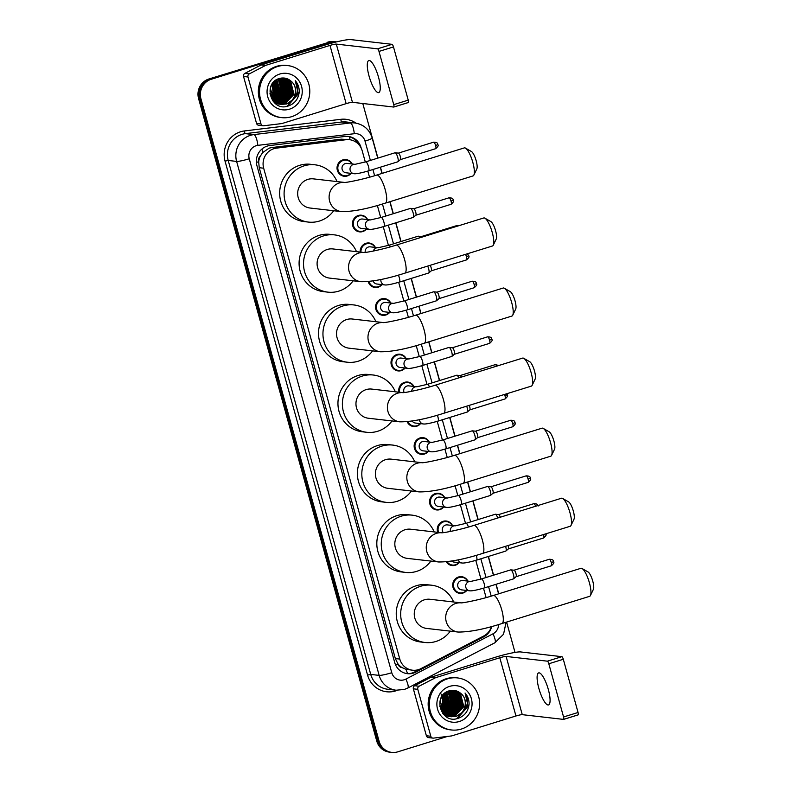 <?xml version="1.0" encoding="UTF-8"?>
<svg xmlns="http://www.w3.org/2000/svg" width="792" height="792" viewBox="0 0 792 792"><rect width="100%" height="100%" fill="white"/><g stroke="black" fill="none" stroke-linecap="round" stroke-linejoin="round"><path stroke-width="1.19" d="M366.557 228.987A8.385 8.039 -83.5 0 1 352.48 224.294A8.385 8.039 -83.5 0 1 367.637 219.612M360.182 252.074A8.385 8.039 -83.5 0 1 375.349 247.421M381.982 284.595A8.385 8.039 -83.5 0 1 368.201 281.606M389.694 312.404A8.385 8.039 -83.5 0 1 375.606 307.722A8.385 8.039 -83.5 0 1 390.773 303.039M405.118 368.023A8.385 8.039 -83.5 0 1 391.03 363.33A8.385 8.039 -83.5 0 1 406.197 358.647M398.891 392.198A8.385 8.039 -83.5 0 1 413.899 386.456M420.542 423.631A8.385 8.039 -83.5 0 1 407.157 421.73M428.254 451.44A8.385 8.039 -83.5 0 1 414.167 446.747A8.385 8.039 -83.5 0 1 429.323 442.065M443.678 507.048A8.385 8.039 -83.5 0 1 429.591 502.366A8.385 8.039 -83.5 0 1 444.748 497.683M437.748 532.333A8.385 8.039 -83.5 0 1 452.46 525.482M459.093 562.667A8.385 8.039 -83.5 0 1 446.282 561.845M466.805 590.466A8.385 8.039 -83.5 0 1 452.727 585.783A8.385 8.039 -83.5 0 1 467.884 581.1M351.133 173.369A8.385 8.039 -83.5 0 1 337.055 168.686A8.385 8.039 -83.5 0 1 352.212 164.003M365.3 161.994L362.211 150.826A15.721 15.078 96.5 0 0 349.51 139.699L341.312 139.164L271.765 147.56L269.211 148.114L262.627 152.618L260.291 156.202A5.237 5.029 96.5 0 0 258.628 161.736A15.721 1.742 164.5 0 1 256.37 162.41M349.51 139.699A15.721 15.078 96.5 0 0 346.114 139.709L276.566 148.114A15.721 15.078 96.5 0 0 273.983 148.658A15.721 15.078 96.5 0 0 263.667 168.211L399.792 659.073A15.721 15.078 96.5 0 0 412.493 670.2A15.721 15.078 96.5 0 0 420.918 668.636L483.744 635.986A15.721 15.078 96.5 0 0 491.495 626.551M402.128 667.646A15.721 15.078 -83.5 0 1 397.822 663.676L397.901 663.943A5.237 5.029 96.5 0 0 402.128 667.646L405.91 669.289L412.493 670.2M258.628 161.736L258.697 162.004A15.721 15.078 -83.5 0 1 260.291 156.202M258.697 162.004L259.222 167.706L395.347 658.568L397.822 663.676M486.11 597.594L483.496 588.179M480.972 579.091L475.784 560.38M465.548 523.482L460.36 504.761M457.845 495.673L455.083 485.734M447.242 457.459L444.936 449.153M442.421 440.055L437.224 421.344M426.997 384.447L421.809 365.736M419.285 356.638L416.226 345.599M408.375 317.325L406.385 310.118M403.861 301.029L398.673 282.308M388.436 245.411L383.249 226.7M380.724 217.602L377.358 205.465M369.517 177.18L367.825 171.082M361.202 148.154L361.043 147.589A15.721 15.078 96.5 0 0 348.341 136.462A15.721 15.078 96.5 0 0 344.956 136.471L269.815 145.54A15.721 15.078 96.5 0 0 267.241 146.094A15.721 15.078 96.5 0 0 256.925 165.647L394.723 662.548A15.721 15.078 96.5 0 0 407.425 673.675A15.721 15.078 96.5 0 0 415.85 672.101L483.714 636.827A15.721 15.078 96.5 0 0 491.713 626.492M447.5 736.421L397.782 751.836A15.721 15.078 -83.5 0 1 391.812 752.4A15.721 15.078 -83.5 0 1 379.111 741.272L200.94 98.812A15.721 15.078 -83.5 0 1 211.256 79.259L330.106 42.412A15.721 15.078 -83.5 0 1 336.075 41.847A15.721 15.078 -83.5 0 1 336.452 41.897M362.786 103.504L377.923 158.083M380.447 167.181L382.17 173.379M390.01 201.673L393.347 213.691M395.871 222.79L401.059 241.501M411.296 278.398L416.483 297.119M419.008 306.207L421.027 313.513M428.878 341.807L431.907 352.727M434.422 361.825L439.619 380.536M449.846 417.433L455.034 436.144M457.558 445.243L459.895 453.648M467.735 481.942L470.458 491.763M472.982 500.851L478.17 519.562M488.407 556.469L493.594 575.18M496.119 584.268L498.752 593.782M506.603 622.076L515.018 652.42M391.812 752.4L389.446 752.133A15.721 15.078 -83.5 0 1 376.745 741.005L198.574 98.545A15.721 15.078 -83.5 0 1 208.89 78.992L328.928 42.273A15.721 15.078 -83.5 0 1 334.887 41.709A15.721 15.078 -83.5 0 0 328.928 42.273L210.078 79.131L330.106 42.412M198.574 98.545L199.752 98.683A15.721 15.078 -83.5 0 1 210.078 79.131A15.721 15.078 -83.5 0 0 199.752 98.683L377.923 741.134L199.752 98.683L200.94 98.812M390.624 752.261A15.721 15.078 -83.5 0 1 377.923 741.134A15.721 15.078 -83.5 0 0 390.624 752.261M483.803 635.956A15.721 15.078 -83.5 0 1 482.536 636.699L414.662 671.962A15.721 15.078 -83.5 0 1 406.831 673.586M347.747 136.402A15.721 15.078 -83.5 0 1 358.677 144.421M327.74 42.144A15.721 15.078 -83.5 0 1 333.709 41.58L336.075 41.847M378.497 77.121A16.771 4.386 -107.2 0 0 368.805 60.558A16.771 4.386 -107.2 0 0 369.042 76.042A16.771 4.386 -107.2 0 0 378.734 92.595A16.771 4.386 -107.2 0 0 378.497 77.121M260.984 123.918A2.623 2.515 96.5 0 0 263.102 125.77L258.667 125.265A2.623 2.515 -83.5 0 1 256.549 123.404L260.984 123.918L247.975 76.982L243.54 76.478A2.623 2.515 -83.5 0 1 244.847 73.389L261.103 64.944A2.623 2.515 -83.5 0 1 261.508 64.776L325.552 44.916A20.958 2.317 164.5 0 1 350.797 39.6L392.05 44.332A2.623 0.683 72.8 0 1 393.485 46.926L378.992 51.421A2.623 0.683 -107.2 0 0 377.556 48.827L336.303 44.095A5.237 0.584 -15.5 0 0 329.987 45.421L265.944 65.281A2.623 2.515 96.5 0 0 265.538 65.449L249.282 73.894A2.623 2.515 96.5 0 0 247.975 76.982M256.549 123.404L243.54 76.478M263.102 125.77A2.623 2.515 96.5 0 0 263.667 125.77L281.665 123.592A2.623 2.515 96.5 0 0 282.091 123.502L346.134 103.643A5.237 0.584 -15.5 0 1 352.45 102.316L393.703 107.049A2.623 0.683 -107.2 0 0 393.782 107.049A2.623 0.683 -107.2 0 0 393.743 104.633L408.236 100.139L393.485 46.926M408.236 100.139A2.623 0.683 72.8 0 1 408.276 102.554A2.623 0.683 72.8 0 1 408.197 102.564L393.852 107.009M393.743 104.633L378.992 51.421M291.614 116.691A26.205 25.126 -83.5 0 1 281.665 117.632A26.205 25.126 -83.5 0 1 259.598 93.961A26.205 25.126 -83.5 0 1 277.695 66.498A26.205 25.126 -83.5 0 1 287.644 65.568A26.205 25.126 -83.5 0 1 309.712 89.239A26.205 25.126 -83.5 0 1 291.614 116.691M281.665 117.632L280.477 117.493A26.205 25.126 -83.5 0 1 258.41 93.822A26.205 25.126 -83.5 0 1 276.507 66.37A26.205 25.126 -83.5 0 1 286.457 65.429L287.644 65.568M299.257 91.872C299.327 87.585 298 83.853 295.277 80.675C299.099 87.476 298.277 93.832 292.812 99.733A13.098 12.563 -83.5 0 0 291.149 81.23C287.793 78.289 283.982 77.349 279.705 78.408C262.192 82.645 270.844 111.999 287.842 106.128C294.594 103.891 298.396 99.139 299.257 91.872M279.784 74.032A18.345 17.582 -83.5 0 1 301.564 86.358A18.345 17.582 -83.5 0 1 289.525 109.167A18.345 17.582 -83.5 0 1 267.745 96.842A18.345 17.582 -83.5 0 1 279.784 74.032M272.715 100.851L279.962 104.247L284.665 103.752L293.634 94.258L290.397 81.734L283.506 78.279M283.328 78.26L279.596 78.428M280.705 104.306L285.031 103.792L294 94.297L290.763 81.784L283.694 78.299L278.814 78.774L275.755 80.259M279.794 104.118L283.19 103.574L292.149 94.09L288.922 81.566L282.764 78.23M279.972 104.158L283.556 103.623L292.525 94.129L289.288 81.616L282.952 78.24M282.219 78.131L281.388 78.061M279.071 103.91L281.704 103.406L290.674 93.921L287.437 81.398L282.021 78.23M279.249 103.96L282.081 103.455L291.04 93.961L287.813 81.437L282.209 78.23M278.348 103.653L280.229 103.237L289.199 93.753L285.962 81.23L281.259 78.279M278.527 103.722L280.596 103.277L289.565 93.793L286.328 81.269L281.447 78.26M277.636 103.356L278.744 103.069L287.714 93.575L284.486 81.061L280.497 78.378M277.814 103.435L279.121 103.109L288.09 93.624L284.853 81.101L280.695 78.349M276.923 103L286.239 93.406L283.001 80.893L279.734 78.527M277.101 103.089L286.605 93.456L283.378 80.933L279.923 78.487M276.22 102.594L284.754 93.238L281.526 80.725L278.962 78.735M275.626 102.92L276.2 102.762M276.398 102.703L285.13 93.278L281.893 80.764L279.15 78.675M274.745 102.425L275.329 102.208M275.527 102.128L283.279 93.07L280.041 80.546L278.18 79.002M274.913 102.524L275.507 102.326M275.695 102.247L283.645 93.109L280.418 80.596L278.378 78.923M274.834 101.594L281.803 92.902L278.566 80.378L277.388 79.329M275.012 101.732L282.17 92.941L278.933 80.428L277.586 79.24M274.161 100.99L280.318 92.733L276.596 79.735M274.329 101.148L280.695 92.773L276.794 79.626M273.488 100.307L278.843 92.565L275.794 80.23M273.656 100.485L279.21 92.605L275.992 80.101M272.834 99.515L277.368 92.387L274.982 80.834M272.993 99.723L277.735 92.436L275.19 80.675M272.191 98.604L275.883 92.219L274.161 81.556M272.349 98.842L276.26 92.268L274.369 81.368M271.557 97.525L274.408 92.05L273.309 82.447M271.715 97.822L274.774 92.09L273.527 82.21M270.963 96.218L272.923 91.882L272.428 83.566M271.112 96.575L273.299 91.921L272.646 83.259M269.894 93.773L273.695 100.861L281.071 104.376L286.14 103.92C295.822 101.534 298.762 87.1 291.149 81.23M271.745 84.625L270.339 88.328L274.062 100.901L281.447 104.415L286.516 103.96L292.812 99.733M273.408 101.713L280.338 104.267M274.715 103.029L278.863 104.099M279.041 104.108L279.606 104.118M278.487 104.079L279.041 104.128M279.23 104.138L279.794 104.158M275.438 103.623L277.012 103.91M272.329 83.675L273.349 88.912M272.151 98.554L275.111 92.486L274.121 81.586M285.219 100.396L288.417 94.01L287.308 82.863M286.694 100.564L289.892 94.179L288.793 83.031M287.456 106.227L297.287 95.03L297.643 88.704M272.062 98.416L274.923 92.466L274.002 81.705M280.031 100.515L283.793 93.486L282.318 81.606M284.477 101.02L288.229 93.991L286.753 82.111M285.952 101.198L289.714 94.159L288.229 82.279M286.862 106.356L297.099 95.01L297.584 90.031M297.436 98.337L298.584 95.179L295.277 80.675M465.488 148.114L471.458 151.549A9.435 2.465 72.8 0 1 476.17 160.717A9.435 2.465 72.8 0 1 476.833 168.894L473.854 175.101A14.672 3.841 -107.2 0 0 472.824 162.39A14.672 3.841 -107.2 0 0 465.488 148.114A14.672 3.841 -107.2 0 0 464.33 147.896L376.695 175.072A14.672 3.841 72.8 0 1 385.179 189.565A14.672 3.841 72.8 0 1 385.387 203.108L473.022 175.933A14.672 3.841 -107.2 0 0 473.854 175.101M344.5 182.437L313.414 178.873A14.672 14.068 96.5 0 0 307.84 179.398A14.672 14.068 96.5 0 0 297.713 194.773A14.672 14.068 96.5 0 0 310.068 208.029L341.5 211.632C352.866 211.702 367.498 208.85 385.387 203.108M333.699 210.741A28.829 27.641 -83.5 0 1 319.394 221.057A28.829 27.641 -83.5 0 1 308.454 222.087A28.829 27.641 -83.5 0 1 284.18 196.04A28.829 27.641 -83.5 0 1 304.088 165.845A28.829 27.641 -83.5 0 1 315.028 164.815A28.829 27.641 -83.5 0 1 337.046 181.586M308.454 222.087L304.019 221.572A28.829 27.641 -83.5 0 1 279.744 195.535A28.829 27.641 -83.5 0 1 299.653 165.33A28.829 27.641 -83.5 0 1 310.593 164.3L315.028 164.815M484.922 218.186L490.892 221.612A9.435 2.465 72.8 0 1 495.604 230.789A9.435 2.465 72.8 0 1 496.267 238.956L493.287 245.164A14.672 3.841 -107.2 0 0 492.248 232.462A14.672 3.841 -107.2 0 0 484.922 218.186A14.672 3.841 -107.2 0 0 483.763 217.968L396.129 245.144A14.672 3.841 72.8 0 1 404.613 259.627A14.672 3.841 72.8 0 1 404.821 273.171L492.456 245.995A14.672 3.841 -107.2 0 0 493.287 245.164M363.924 252.509L332.848 248.935A14.672 14.068 96.5 0 0 327.274 249.46A14.672 14.068 96.5 0 0 317.137 264.835A14.672 14.068 96.5 0 0 329.502 278.091L360.934 281.704C372.299 281.764 386.932 278.923 404.821 273.171M353.133 280.813A28.829 27.641 -83.5 0 1 338.827 291.119A28.829 27.641 -83.5 0 1 327.888 292.149A28.829 27.641 -83.5 0 1 303.613 266.112A28.829 27.641 -83.5 0 1 323.512 235.907A28.829 27.641 -83.5 0 1 334.462 234.877A28.829 27.641 -83.5 0 1 356.479 251.648M327.888 292.149L323.453 291.644A28.829 27.641 -83.5 0 1 299.178 265.607A28.829 27.641 -83.5 0 1 319.077 235.402A28.829 27.641 -83.5 0 1 330.026 234.373L334.462 234.877M504.356 288.248L510.325 291.684A9.435 2.465 72.8 0 1 515.038 300.861A9.435 2.465 72.8 0 1 515.701 309.028L512.721 315.236A14.672 3.841 -107.2 0 0 511.682 302.524A14.672 3.841 -107.2 0 0 504.356 288.248A14.672 3.841 -107.2 0 0 503.197 288.031L415.553 315.206A14.672 3.841 72.8 0 1 424.047 329.7A14.672 3.841 72.8 0 1 424.245 343.243L511.889 316.067A14.672 3.841 -107.2 0 0 512.721 315.236M383.358 322.572L352.282 319.008A14.672 14.068 96.5 0 0 346.708 319.532A14.672 14.068 96.5 0 0 336.57 334.907A14.672 14.068 96.5 0 0 348.935 348.163L380.368 351.777C391.733 351.836 406.355 348.995 424.245 343.243M372.567 350.876A28.829 27.641 -83.5 0 1 358.261 361.192A28.829 27.641 -83.5 0 1 347.312 362.221A28.829 27.641 -83.5 0 1 323.037 336.184A28.829 27.641 -83.5 0 1 342.946 305.979A28.829 27.641 -83.5 0 1 353.895 304.95A28.829 27.641 -83.5 0 1 375.913 321.72M347.312 362.221L342.877 361.716A28.829 27.641 -83.5 0 1 318.602 335.669A28.829 27.641 -83.5 0 1 338.511 305.474A28.829 27.641 -83.5 0 1 349.46 304.445L353.895 304.95M523.789 358.321L529.759 361.746A9.435 2.465 72.8 0 1 534.471 370.923A9.435 2.465 72.8 0 1 535.135 379.091L532.155 385.298A14.672 3.841 -107.2 0 0 531.115 372.596A14.672 3.841 -107.2 0 0 523.789 358.321A14.672 3.841 -107.2 0 0 522.631 358.103L434.986 385.278A14.672 3.841 72.8 0 1 443.47 399.772A14.672 3.841 72.8 0 1 443.678 413.305L531.323 386.13A14.672 3.841 -107.2 0 0 532.155 385.298M402.791 392.644L371.705 389.08A14.672 14.068 96.5 0 0 366.142 389.605A14.672 14.068 96.5 0 0 356.004 404.979A14.672 14.068 96.5 0 0 368.359 418.235L399.802 421.839C411.167 421.898 425.789 419.057 443.678 413.305M391.99 420.948A28.829 27.641 -83.5 0 1 377.695 431.264A28.829 27.641 -83.5 0 1 366.745 432.293A28.829 27.641 -83.5 0 1 342.471 406.247A28.829 27.641 -83.5 0 1 362.38 376.052A28.829 27.641 -83.5 0 1 373.319 375.022A28.829 27.641 -83.5 0 1 395.347 391.793M366.745 432.293L362.31 431.779A28.829 27.641 -83.5 0 1 338.036 405.742A28.829 27.641 -83.5 0 1 357.944 375.537A28.829 27.641 -83.5 0 1 368.884 374.507L373.319 375.022M543.213 428.383L549.183 431.818A9.435 2.465 72.8 0 1 553.895 440.995A9.435 2.465 72.8 0 1 554.568 449.163L551.578 455.37A14.672 3.841 -107.2 0 0 550.549 442.659A14.672 3.841 -107.2 0 0 543.213 428.383A14.672 3.841 -107.2 0 0 542.055 428.175L454.42 455.351A14.672 3.841 72.8 0 1 462.904 469.834A14.672 3.841 72.8 0 1 463.112 483.377L550.747 456.202A14.672 3.841 -107.2 0 0 551.578 455.37M422.225 462.716L391.139 459.142A14.672 14.068 96.5 0 0 385.565 459.667A14.672 14.068 96.5 0 0 375.438 475.042A14.672 14.068 96.5 0 0 387.793 488.298L419.235 491.911C430.601 491.971 445.223 489.129 463.112 483.377M411.424 491.01A28.829 27.641 -83.5 0 1 397.119 501.326A28.829 27.641 -83.5 0 1 386.179 502.356A28.829 27.641 -83.5 0 1 361.904 476.319A28.829 27.641 -83.5 0 1 381.813 446.114A28.829 27.641 -83.5 0 1 392.753 445.084A28.829 27.641 -83.5 0 1 414.77 461.855M386.179 502.356L381.744 501.851A28.829 27.641 -83.5 0 1 357.469 475.804A28.829 27.641 -83.5 0 1 377.378 445.609A28.829 27.641 -83.5 0 1 388.318 444.579L392.753 445.084M562.647 498.455L568.616 501.89A9.435 2.465 72.8 0 1 573.329 511.058A9.435 2.465 72.8 0 1 573.992 519.235L571.012 525.442A14.672 3.841 -107.2 0 0 569.973 512.731A14.672 3.841 -107.2 0 0 562.647 498.455A14.672 3.841 -107.2 0 0 561.488 498.237L473.854 525.413A14.672 3.841 72.8 0 1 482.338 539.906A14.672 3.841 72.8 0 1 482.546 553.45L570.181 526.274A14.672 3.841 -107.2 0 0 571.012 525.442M441.659 532.778L410.573 529.214A14.672 14.068 96.5 0 0 404.999 529.739A14.672 14.068 96.5 0 0 394.871 545.114A14.672 14.068 96.5 0 0 407.227 558.37L438.659 561.973C450.024 562.043 464.656 559.192 482.546 553.45M430.858 561.082A28.829 27.641 -83.5 0 1 416.552 571.398A28.829 27.641 -83.5 0 1 405.613 572.428A28.829 27.641 -83.5 0 1 381.338 546.381A28.829 27.641 -83.5 0 1 401.247 516.186A28.829 27.641 -83.5 0 1 412.187 515.156A28.829 27.641 -83.5 0 1 434.204 531.927M405.613 572.428L401.178 571.913A28.829 27.641 -83.5 0 1 376.903 545.876A28.829 27.641 -83.5 0 1 396.812 515.671A28.829 27.641 -83.5 0 1 407.751 514.642L412.187 515.156M582.08 568.527L588.05 571.953A9.435 2.465 72.8 0 1 592.763 581.13A9.435 2.465 72.8 0 1 593.426 589.298L590.446 595.505A14.672 3.841 -107.2 0 0 589.406 582.803A14.672 3.841 -107.2 0 0 582.08 568.527A14.672 3.841 -107.2 0 0 580.922 568.309L493.287 595.485A14.672 3.841 72.8 0 1 501.772 609.969A14.672 3.841 72.8 0 1 501.98 623.512L589.614 596.336A14.672 3.841 -107.2 0 0 590.446 595.505M461.083 602.851L430.007 599.277A14.672 14.068 96.5 0 0 424.433 599.801A14.672 14.068 96.5 0 0 414.295 615.176A14.672 14.068 96.5 0 0 426.66 628.432L458.093 632.046C469.458 632.105 484.09 629.264 501.98 623.512M450.292 631.155A28.829 27.641 -83.5 0 1 435.986 641.461A28.829 27.641 -83.5 0 1 425.047 642.49A28.829 27.641 -83.5 0 1 400.772 616.453A28.829 27.641 -83.5 0 1 420.671 586.248A28.829 27.641 -83.5 0 1 431.62 585.219A28.829 27.641 -83.5 0 1 453.638 601.989M425.047 642.49L420.611 641.985A28.829 27.641 -83.5 0 1 396.327 615.948A28.829 27.641 -83.5 0 1 416.236 585.743A28.829 27.641 -83.5 0 1 427.185 584.714L431.62 585.219M346.015 172.785A4.712 4.524 -83.5 0 1 345.292 163.578A4.712 4.524 -83.5 0 1 347.084 163.409L354.964 164.32A4.712 4.524 -83.5 0 0 350.272 170.646A4.712 4.524 -83.5 0 0 353.994 173.705L346.015 172.785M394.911 152.846A4.712 1.238 72.8 0 1 395.04 152.777A4.712 1.238 72.8 0 1 395.178 152.767L395.178 152.767A4.712 1.238 72.8 0 1 397.614 156.915A4.712 1.238 72.8 0 1 397.95 161.716A4.712 1.238 72.8 0 1 397.832 161.786A4.712 1.238 72.8 0 1 397.683 161.796M350.816 173.339A7.861 7.534 -83.5 0 1 337.847 168.676A7.861 7.534 -83.5 0 1 351.895 163.964M395.178 152.767L398.425 153.123A3.406 0.891 72.8 0 1 400.297 156.489A3.406 0.891 72.8 0 1 400.425 159.588A3.406 0.891 72.8 0 1 400.336 159.637M369.418 229.314A4.712 4.524 -83.5 0 1 368.706 220.117A4.712 4.524 -83.5 0 1 370.379 219.929L381.18 217.463A4.712 1.238 72.8 0 1 381.328 217.453A4.712 1.238 72.8 0 1 383.981 222.413A4.712 1.238 72.8 0 1 383.971 226.482C376.279 228.69 371.428 229.63 369.418 229.314L361.439 228.403A4.712 4.524 -83.5 0 1 360.716 219.196A4.712 4.524 -83.5 0 1 362.508 219.028L370.389 219.929M410.335 208.464A4.712 1.238 72.8 0 1 410.454 208.385A4.712 1.238 72.8 0 1 410.603 208.375L410.603 208.375A4.712 1.238 72.8 0 1 413.038 212.533A4.712 1.238 72.8 0 1 413.375 217.325A4.712 1.238 72.8 0 1 413.256 217.404A4.712 1.238 72.8 0 1 413.107 217.414M366.241 228.947A7.861 7.534 -83.5 0 1 353.272 224.285A7.861 7.534 -83.5 0 1 367.32 219.582M410.603 208.375L413.85 208.732A3.406 0.891 72.8 0 1 415.711 212.107A3.406 0.891 72.8 0 1 415.85 215.196A3.406 0.891 72.8 0 1 415.76 215.246M365.231 252.41A4.712 4.524 -83.5 0 1 370.22 246.837L378.101 247.738L388.892 245.273A4.712 1.238 72.8 0 1 389.04 245.263A4.712 1.238 72.8 0 1 390.426 246.837M418.047 236.263A4.712 1.238 72.8 0 1 418.166 236.194A4.712 1.238 72.8 0 1 418.315 236.184L418.315 236.184A4.712 1.238 72.8 0 1 419.73 237.818M360.994 252.173A7.861 7.534 -83.5 0 1 375.032 247.381M418.315 236.184L421.562 236.541A3.406 0.891 72.8 0 1 422.185 237.065M398.356 275.091A4.712 1.238 72.8 0 1 399.406 278.022A4.712 1.238 72.8 0 1 399.396 282.091C391.703 284.298 386.852 285.249 384.843 284.932L376.853 284.011A4.712 4.524 -83.5 0 1 373.131 280.942M381.665 284.566A7.861 7.534 -83.5 0 1 368.993 281.516M430.175 265.31A3.406 0.891 72.8 0 1 431.135 267.716A3.406 0.891 72.8 0 1 431.274 270.815A3.406 0.891 72.8 0 1 431.185 270.864M427.67 266.082A4.712 1.238 72.8 0 1 428.799 272.943A4.712 1.238 72.8 0 1 428.68 273.012A4.712 1.238 72.8 0 1 428.531 273.022M384.565 311.82A4.712 4.524 -83.5 0 1 383.853 302.613A4.712 4.524 -83.5 0 1 385.645 302.445L393.525 303.346A4.712 4.524 -83.5 0 0 388.832 309.682A4.712 4.524 -83.5 0 0 392.555 312.731L384.565 311.82M433.471 291.882A4.712 1.238 72.8 0 1 433.59 291.812A4.712 1.238 72.8 0 1 433.739 291.793L433.739 291.793A4.712 1.238 72.8 0 1 436.164 295.951A4.712 1.238 72.8 0 1 436.511 300.752A4.712 1.238 72.8 0 1 436.382 300.821A4.712 1.238 72.8 0 1 436.243 300.831M389.377 312.365A7.861 7.534 -83.5 0 1 376.408 307.702A7.861 7.534 -83.5 0 1 390.456 302.999M433.739 291.793L436.986 292.149A3.406 0.891 72.8 0 1 436.986 292.149L436.986 292.149A3.406 0.891 72.8 0 1 438.847 295.525A3.406 0.891 72.8 0 1 438.986 298.614A3.406 0.891 72.8 0 1 438.897 298.673M407.979 368.349A4.712 4.524 -83.5 0 1 407.266 359.142A4.712 4.524 -83.5 0 1 408.939 358.964L419.74 356.499A4.712 1.238 72.8 0 1 419.879 356.489A4.712 1.238 72.8 0 1 422.542 361.439A4.712 1.238 72.8 0 1 422.532 365.508C414.84 367.716 409.989 368.666 407.979 368.349L399.99 367.429A4.712 4.524 -83.5 0 1 399.277 358.232A4.712 4.524 -83.5 0 1 401.069 358.063L408.949 358.964M448.886 347.49A4.712 1.238 72.8 0 1 449.014 347.421A4.712 1.238 72.8 0 1 449.153 347.411A4.712 1.238 72.8 0 1 449.163 347.411A4.712 1.238 72.8 0 1 451.588 351.569A4.712 1.238 72.8 0 1 451.935 356.36A4.712 1.238 72.8 0 1 451.806 356.43A4.712 1.238 72.8 0 1 451.668 356.44M404.801 367.983A7.861 7.534 -83.5 0 1 391.832 363.32A7.861 7.534 -83.5 0 1 405.87 358.608M449.153 347.411L452.4 347.767A3.406 0.891 72.8 0 1 452.41 347.767A3.406 0.891 72.8 0 1 454.271 351.133A3.406 0.891 72.8 0 1 454.41 354.232A3.406 0.891 72.8 0 1 454.321 354.281M404.118 392.545A4.712 4.524 -83.5 0 1 408.781 385.862L416.661 386.773A4.712 4.524 -83.5 0 0 411.701 391.298M456.598 375.299A4.712 1.238 72.8 0 1 456.727 375.23A4.712 1.238 72.8 0 1 456.865 375.22A4.712 1.238 72.8 0 1 456.875 375.22A4.712 1.238 72.8 0 1 458.776 377.903M399.712 392.288A7.861 7.534 -83.5 0 1 413.582 386.417M456.865 375.22L460.112 375.576A3.406 0.891 72.8 0 1 460.112 375.576A3.406 0.891 72.8 0 1 460.122 375.576A3.406 0.891 72.8 0 1 461.32 377.111M437.372 415.186A4.712 1.238 72.8 0 1 437.966 417.057A4.712 1.238 72.8 0 1 437.956 421.126C430.264 423.334 425.413 424.274 423.403 423.958L415.414 423.047A4.712 4.524 -83.5 0 1 412.206 421.047M420.225 423.591A7.861 7.534 -83.5 0 1 407.949 421.641M469.23 405.385A3.406 0.891 72.8 0 1 469.696 406.751A3.406 0.891 72.8 0 1 469.834 409.84A3.406 0.891 72.8 0 1 469.745 409.89M466.676 406.177A4.712 1.238 72.8 0 1 467.359 411.979A4.712 1.238 72.8 0 1 467.231 412.048A4.712 1.238 72.8 0 1 467.092 412.058M423.126 450.846A4.712 4.524 -83.5 0 1 422.413 441.649A4.712 4.524 -83.5 0 1 424.205 441.481L432.085 442.382A4.712 4.524 -83.5 0 0 427.393 448.708A4.712 4.524 -83.5 0 0 431.115 451.767L423.126 450.846M472.022 430.907A4.712 1.238 72.8 0 1 472.151 430.838A4.712 1.238 72.8 0 1 472.289 430.828L472.289 430.828A4.712 1.238 72.8 0 1 474.725 434.986A4.712 1.238 72.8 0 1 475.071 439.778A4.712 1.238 72.8 0 1 474.943 439.847A4.712 1.238 72.8 0 1 474.804 439.867M427.937 451.4A7.861 7.534 -83.5 0 1 414.968 446.738A7.861 7.534 -83.5 0 1 429.007 442.025M472.289 430.828L475.537 431.185A3.406 0.891 72.8 0 1 477.408 434.56A3.406 0.891 72.8 0 1 477.546 437.649A3.406 0.891 72.8 0 1 477.457 437.699M487.446 486.526A4.712 1.238 72.8 0 1 487.575 486.456A4.712 1.238 72.8 0 1 487.714 486.437A4.712 1.238 72.8 0 1 490.149 490.594A4.712 1.238 72.8 0 1 490.486 495.396A4.712 1.238 72.8 0 1 490.367 495.465L461.092 504.544C453.39 506.751 448.539 507.702 446.53 507.375L438.55 506.464A4.712 4.524 -83.5 0 1 437.837 497.257A4.712 4.524 -83.5 0 1 439.629 497.089L447.5 498L458.291 495.535A4.712 1.238 72.8 0 1 458.439 495.515A4.712 1.238 72.8 0 1 461.102 500.475A4.712 1.238 72.8 0 1 461.092 504.544A4.712 1.238 72.8 0 1 460.944 504.553M487.714 486.437L490.961 486.793A3.406 0.891 72.8 0 1 492.832 490.169A3.406 0.891 72.8 0 1 492.97 493.267A3.406 0.891 72.8 0 1 492.881 493.317M443.352 507.019A7.861 7.534 -83.5 0 1 430.383 502.346A7.861 7.534 -83.5 0 1 444.431 497.643M443.322 532.64A4.712 4.524 -83.5 0 1 447.332 524.898L455.212 525.799A4.712 4.524 -83.5 0 0 450.351 531.481M495.158 514.335A4.712 1.238 72.8 0 1 495.287 514.255A4.712 1.238 72.8 0 1 495.426 514.246L495.426 514.246A4.712 1.238 72.8 0 1 497.732 518.008M438.61 532.432A7.861 7.534 -83.5 0 1 452.143 525.452M495.426 514.246L498.673 514.602A3.406 0.891 72.8 0 1 500.306 517.216M476.299 555.301A4.712 1.238 72.8 0 1 476.517 556.083A4.712 1.238 72.8 0 1 476.507 560.152C468.815 562.36 463.963 563.31 461.954 562.993L453.974 562.072A4.712 4.524 -83.5 0 1 451.658 561.082M458.776 562.627A7.861 7.534 -83.5 0 1 447.104 561.746M508.167 545.5A3.406 0.891 72.8 0 1 508.256 545.787A3.406 0.891 72.8 0 1 508.385 548.876A3.406 0.891 72.8 0 1 508.296 548.925M505.603 546.292A4.712 1.238 72.8 0 1 505.91 551.004A4.712 1.238 72.8 0 1 505.791 551.074A4.712 1.238 72.8 0 1 505.642 551.093M461.687 589.882A4.712 4.524 -83.5 0 1 460.964 580.675A4.712 4.524 -83.5 0 1 462.756 580.506L470.636 581.417A4.712 4.524 -83.5 0 0 465.943 587.743A4.712 4.524 -83.5 0 0 469.666 590.802L461.687 589.882M510.583 569.943A4.712 1.238 72.8 0 1 510.711 569.874A4.712 1.238 72.8 0 1 510.85 569.864L510.85 569.864A4.712 1.238 72.8 0 1 513.285 574.012A4.712 1.238 72.8 0 1 513.622 578.813A4.712 1.238 72.8 0 1 513.503 578.883A4.712 1.238 72.8 0 1 513.355 578.893M466.488 590.436A7.861 7.534 -83.5 0 1 453.519 585.763A7.861 7.534 -83.5 0 1 467.567 581.061M510.85 569.864L514.097 570.22A3.406 0.891 72.8 0 1 515.968 573.586A3.406 0.891 72.8 0 1 516.097 576.685A3.406 0.891 72.8 0 1 516.008 576.734M548.321 689.466A16.771 4.386 -107.2 0 0 538.619 672.903A16.771 4.386 -107.2 0 0 538.857 688.377A16.771 4.386 -107.2 0 0 548.559 704.939A16.771 4.386 -107.2 0 0 548.321 689.466M430.808 736.263A2.623 2.515 96.5 0 0 432.927 738.114L428.492 737.609A2.623 2.515 -83.5 0 1 426.373 735.748L430.808 736.263L417.79 689.327L413.355 688.822A2.623 2.515 -83.5 0 1 414.662 685.733L430.917 677.289A2.623 2.515 -83.5 0 1 431.323 677.12L495.366 657.261A20.958 2.317 164.5 0 1 520.611 651.945L561.865 656.677A2.623 0.683 72.8 0 1 563.3 659.271L548.807 663.765A2.623 0.683 -107.2 0 0 547.371 661.172L506.118 656.439A5.237 0.584 -15.5 0 0 499.811 657.766L435.758 677.625A2.623 2.515 96.5 0 0 435.353 677.794L419.107 686.238A2.623 2.515 96.5 0 0 417.79 689.327M426.373 735.748L413.355 688.822M432.927 738.114A2.623 2.515 96.5 0 0 433.491 738.114L451.48 735.936A2.623 2.515 96.5 0 0 451.905 735.847L515.958 715.988A5.237 0.584 -15.5 0 1 522.265 714.661L563.518 719.393A2.623 0.683 -107.2 0 0 563.597 719.393A2.623 0.683 -107.2 0 0 563.567 716.968L578.061 712.483L563.3 659.271M578.061 712.483A2.623 0.683 72.8 0 1 578.091 714.899A2.623 0.683 72.8 0 1 578.012 714.899L563.666 719.354M563.567 716.968L548.807 663.765M461.429 729.036A26.205 25.126 -83.5 0 1 451.48 729.976A26.205 25.126 -83.5 0 1 429.413 706.306A26.205 25.126 -83.5 0 1 447.51 678.843A26.205 25.126 -83.5 0 1 457.459 677.912A26.205 25.126 -83.5 0 1 479.526 701.583A26.205 25.126 -83.5 0 1 461.429 729.036M451.48 729.976L450.302 729.838A26.205 25.126 -83.5 0 1 428.234 706.167A26.205 25.126 -83.5 0 1 446.332 678.714A26.205 25.126 -83.5 0 1 456.271 677.774L457.459 677.912M469.072 704.217C469.151 699.93 467.825 696.198 465.092 693.02C468.913 699.821 468.102 706.177 462.637 712.077A13.098 12.563 -83.5 0 0 460.964 693.574C457.608 690.634 453.796 689.693 449.519 690.743C432.006 694.99 440.659 724.343 457.667 718.473C464.409 716.235 468.211 711.483 469.072 704.217M449.599 686.377A18.345 17.582 -83.5 0 1 471.379 698.702A18.345 17.582 -83.5 0 1 459.34 721.512A18.345 17.582 -83.5 0 1 437.56 709.187A18.345 17.582 -83.5 0 1 449.599 686.377M450.341 716.621L454.479 716.087L463.449 706.603L460.211 694.079L453.331 690.624M453.143 690.604L449.41 690.773M450.529 716.651L454.856 716.136L463.815 706.642L460.588 694.129L453.509 690.644L448.628 691.119L445.569 692.604M449.608 716.463L453.004 715.918L461.974 706.434L458.736 693.911L452.588 690.574M449.797 716.503L453.37 715.968L462.34 706.474L459.103 693.96L452.767 690.584M452.034 690.476L451.212 690.406M448.886 716.255L451.529 715.75L460.489 706.266L457.261 693.742L451.836 690.574M449.064 716.305L451.895 715.79L460.865 706.306L457.627 693.782L452.024 690.565M448.163 715.998L450.044 715.582L459.013 706.098L455.776 693.574L451.084 690.624M448.341 716.067L450.42 715.621L459.38 706.137L456.152 693.614L451.272 690.604M447.45 715.691L448.569 715.414L457.538 705.919L454.301 693.406L450.321 690.723M447.628 715.78L448.935 715.453L457.905 705.969L454.667 693.446L450.509 690.693M446.738 715.344L456.053 705.751L452.826 693.238L449.549 690.871M446.916 715.433L456.42 705.801L453.192 693.277L449.747 690.832M446.035 714.938L454.578 705.583L451.341 693.059L448.777 691.079M445.441 715.265L446.025 715.107M446.213 715.037L454.945 705.622L451.717 693.109L448.975 691.02M444.56 714.76L445.144 714.552M445.342 714.473L453.093 705.415L449.866 692.891L447.995 691.347M444.738 714.869L445.322 714.671M445.52 714.592L453.469 705.454L450.232 692.941L448.193 691.268M444.658 713.938L451.618 705.246L448.381 692.723L447.213 691.673M444.827 714.077L451.985 705.286L448.757 692.762L447.411 691.584M443.975 713.335L450.143 705.078L446.411 692.079M444.144 713.493L450.509 705.118L446.619 691.97M443.302 712.642L448.658 704.91L445.609 692.574M443.47 712.83L449.034 704.949L445.817 692.446M442.649 711.859L447.183 704.731L444.807 693.178M442.807 712.067L447.549 704.781L445.005 693.02M442.005 710.949L445.708 704.563L443.975 693.901M442.164 711.186L446.074 704.613L444.183 693.713M441.382 709.87L444.223 704.395L443.124 694.792M441.53 710.157L444.599 704.434L443.342 694.554M440.778 708.563L442.748 704.227L442.243 695.911M440.926 708.919L443.114 704.266L442.471 695.604M439.718 706.117L443.51 713.206L450.895 716.72L455.964 716.265C465.647 713.879 468.577 699.445 460.964 693.574M441.56 696.97L440.154 700.673L443.886 713.245L451.262 716.76L456.331 716.305L462.637 712.077M443.223 714.057L450.153 716.611M442.53 713.196L450.341 716.641M444.54 715.374L448.678 716.443M448.302 716.423L449.42 716.463M449.044 716.483L449.608 716.503M445.252 715.968L446.827 716.255M440.263 692.733L441.995 695.663M442.144 696.019L443.164 701.257M441.976 710.899L444.926 704.831L443.946 693.931M455.034 712.731L458.231 706.355L457.132 695.208M456.519 712.909L459.716 706.523L458.608 695.376M457.281 718.572L467.102 707.375L467.458 701.049M441.887 710.761L444.738 704.811L443.827 694.049M449.856 712.859L453.608 705.83L452.133 693.95M454.291 713.364L458.053 706.335L456.568 694.455M455.766 713.543L459.528 706.504L458.043 694.624M456.677 718.7L466.924 707.355L467.399 702.375M467.25 710.681L468.399 707.523L465.092 693.02M271.765 147.56L276.566 148.114M407.524 673.626A15.721 3.752 -117.5 0 0 405.91 669.289M350.084 139.778A15.721 4.356 -96.9 0 0 349.411 136.769M262.627 152.618A15.721 4.356 -96.9 0 0 261.974 148.995M397.901 663.943A15.721 1.742 164.5 0 1 395.475 664.666M259.222 167.706L263.667 168.211M341.312 139.164L346.114 139.709M395.347 658.568L399.792 659.073M370.379 160.42L365.023 141.125A10.484 10.049 96.5 0 0 354.291 133.709L257.836 145.362A10.484 10.049 96.5 0 0 249.242 158.756L391.773 672.725A10.484 10.049 96.5 0 0 405.86 679.1L492.99 633.818A10.484 10.049 96.5 0 0 498.623 624.532M391.773 672.725A10.484 1.158 -15.5 0 1 379.16 675.388L236.62 161.419A20.958 20.097 -83.5 0 1 250.381 135.353A20.958 20.097 -83.5 0 1 253.816 134.61L245.391 133.64A20.958 20.097 96.5 0 0 241.946 134.383A20.958 20.097 96.5 0 0 228.195 160.449L370.725 674.418A20.958 20.097 96.5 0 0 387.664 689.248L396.089 690.218A20.958 20.097 -83.5 0 1 379.16 675.388L370.725 674.418L367.567 675.081L225.037 161.113L228.195 160.449L236.62 161.419A10.484 1.158 -15.5 0 0 249.242 158.756M396.089 690.218L404.365 689.446L407.732 688.06A10.484 2.495 -117.5 0 0 405.86 679.1M225.037 161.113A23.582 22.612 -83.5 0 1 240.511 131.789A23.582 22.612 -83.5 0 1 244.381 130.957L340.837 119.315A23.582 22.612 -83.5 0 1 355.974 123.126M397.287 690.317A23.582 22.612 -83.5 0 1 367.567 675.081M211.256 79.259L208.89 78.992M379.111 741.272L376.745 741.005M257.836 145.362A10.484 2.901 -96.9 0 0 253.816 134.61L350.272 122.968L341.847 121.998L245.391 133.64A2.623 0.723 83.1 0 1 244.381 130.957M354.291 133.709A10.484 2.901 -96.9 0 0 350.272 122.968A20.958 20.097 -83.5 0 1 354.796 122.948L346.361 121.988A20.958 20.097 96.5 0 0 341.847 121.998A2.623 0.723 83.1 0 1 340.837 119.315M491.208 596.119L488.565 586.615M486.05 577.517L480.853 558.806M470.626 521.908L465.439 503.197M462.914 494.099L460.182 484.268M452.341 455.984L450.014 447.579M447.49 438.491L442.302 419.78M432.066 382.873L426.878 364.162M424.354 355.063L421.324 344.134M413.474 315.84L411.454 308.553M408.929 299.455L403.742 280.744M393.505 243.847L388.318 225.126M385.803 216.038L382.457 203.99M374.616 175.705L372.893 169.518M407.732 688.06L494.861 642.777A10.484 2.495 -117.5 0 0 492.99 633.818M365.023 141.125A10.484 1.158 -15.5 0 0 372.161 137.976C369.389 129.403 363.597 124.394 354.796 122.948M482.536 636.699L483.714 636.827M414.662 671.962L415.85 672.101M352.45 102.316L336.303 44.095M346.134 103.643L329.987 45.421M261.508 64.776L265.944 65.281M377.556 48.827L392.05 44.332M265.538 65.449L261.103 64.944M244.847 73.389L249.282 73.894M344.451 182.437A14.672 14.068 96.5 0 0 339.283 183.001A14.672 14.068 96.5 0 0 329.65 201.257A14.672 14.068 96.5 0 0 341.5 211.632M363.884 252.509A14.672 14.068 96.5 0 0 358.717 253.074A14.672 14.068 96.5 0 0 349.084 271.319A14.672 14.068 96.5 0 0 360.934 281.704M383.318 322.582A14.672 14.068 96.5 0 0 378.14 323.146A14.672 14.068 96.5 0 0 368.518 341.392A14.672 14.068 96.5 0 0 380.368 351.777M402.752 392.644A14.672 14.068 96.5 0 0 397.574 393.208A14.672 14.068 96.5 0 0 387.941 411.454A14.672 14.068 96.5 0 0 399.802 421.839M422.185 462.716A14.672 14.068 96.5 0 0 417.008 463.28A14.672 14.068 96.5 0 0 407.375 481.526A14.672 14.068 96.5 0 0 419.235 491.911M441.609 532.778A14.672 14.068 96.5 0 0 436.442 533.343A14.672 14.068 96.5 0 0 426.809 551.598A14.672 14.068 96.5 0 0 438.659 561.973M461.043 602.851A14.672 14.068 96.5 0 0 455.875 603.415A14.672 14.068 96.5 0 0 446.243 621.661A14.672 14.068 96.5 0 0 458.093 632.046M437.788 144.461L437.927 144.52C437.184 144.124 438.788 142.362 433.64 142.174A3.406 0.891 72.8 0 1 435.61 145.54A3.406 0.891 72.8 0 1 435.659 148.688L400.386 159.618M435.659 148.688C440.114 144.758 437.253 145.025 437.927 144.52L435.61 145.54M355.073 164.33L365.755 161.855A4.712 1.238 72.8 0 1 365.904 161.845A4.712 1.238 72.8 0 1 368.557 166.795A4.712 1.238 72.8 0 1 368.547 170.864A4.712 1.238 72.8 0 1 368.409 170.874M453.212 200.069L453.351 200.138C452.608 199.742 454.212 197.98 449.064 197.792A3.406 0.891 72.8 0 1 451.034 201.158A3.406 0.891 72.8 0 1 451.084 204.296L415.81 215.236M451.084 204.296C455.539 200.366 452.668 200.643 453.351 200.138L451.034 201.158M413.256 217.404L383.971 226.482A4.712 1.238 72.8 0 1 383.833 226.492M458.964 225.661L456.776 225.601A3.406 0.891 72.8 0 1 457.499 226.106M373.349 251.064A4.712 4.524 -83.5 0 1 378.091 247.738L378.21 247.748M465.498 254.361A3.406 0.891 72.8 0 1 466.458 256.766A3.406 0.891 72.8 0 1 466.498 259.915L431.234 270.844M468.636 255.687L466.458 256.766M384.843 284.932A4.712 4.524 -83.5 0 1 380.922 279.457M428.68 273.012L399.396 282.091A4.712 1.238 72.8 0 1 399.257 282.101M476.348 283.487L476.487 283.556C475.735 283.16 477.348 281.398 472.2 281.209A3.406 0.891 72.8 0 1 474.17 284.575A3.406 0.891 72.8 0 1 474.21 287.714L438.946 298.653L436.511 300.752M474.21 287.714C478.675 283.783 475.804 284.061 476.487 283.556L474.17 284.575M393.634 303.366L404.316 300.891A4.712 1.238 72.8 0 1 404.455 300.871A4.712 1.238 72.8 0 1 407.118 305.831A4.712 1.238 72.8 0 1 407.108 309.9A4.712 1.238 72.8 0 1 406.969 309.91M491.773 339.105L491.911 339.164C491.159 338.768 492.772 337.006 487.615 336.828A3.406 0.891 72.8 0 1 489.585 340.184A3.406 0.891 72.8 0 1 489.634 343.332L454.37 354.262M489.634 343.332C494.099 339.402 491.228 339.679 491.911 339.164L489.585 340.184M451.806 356.43L422.532 365.508A4.712 1.238 72.8 0 1 422.383 365.518M498.772 365.498L495.327 364.627A3.406 0.891 72.8 0 1 496.633 366.161M416.76 386.783L427.452 384.308A4.712 1.238 72.8 0 1 427.591 384.298A4.712 1.238 72.8 0 1 429.472 386.922M504.553 394.436A3.406 0.891 72.8 0 1 505.009 395.802A3.406 0.891 72.8 0 1 505.058 398.94L469.795 409.88M507.187 394.713L505.009 395.802M423.403 423.958A4.712 4.524 -83.5 0 1 419.423 419.671M467.231 412.048L437.956 421.126A4.712 1.238 72.8 0 1 437.808 421.136M514.899 422.522L515.048 422.582C514.295 422.185 515.909 420.433 510.751 420.245A3.406 0.891 72.8 0 1 512.721 423.611A3.406 0.891 72.8 0 1 512.771 426.749L477.507 437.689M512.771 426.749C517.235 422.819 514.364 423.096 515.048 422.582L512.721 423.611M432.185 442.391L442.877 439.916A4.712 1.238 72.8 0 1 443.015 439.906A4.712 1.238 72.8 0 1 445.678 444.857A4.712 1.238 72.8 0 1 445.668 448.925A4.712 1.238 72.8 0 1 445.52 448.945M530.323 478.13L530.472 478.2C529.719 477.804 531.323 476.042 526.175 475.853A3.406 0.891 72.8 0 1 528.145 479.219A3.406 0.891 72.8 0 1 528.195 482.368L492.921 493.297M528.195 482.368C532.65 478.427 529.789 478.705 530.472 478.2L528.145 479.219M446.53 507.375A4.712 4.524 -83.5 0 1 445.817 498.178A4.712 4.524 -83.5 0 1 447.49 498L447.609 498.01M538.174 506.009C537.431 505.613 539.035 503.851 533.887 503.663A3.406 0.891 72.8 0 1 535.62 506.256M455.321 525.819L466.003 523.334A4.712 1.238 72.8 0 1 466.151 523.324A4.712 1.238 72.8 0 1 468.438 527.027M543.49 534.551A3.406 0.891 72.8 0 1 543.569 534.828A3.406 0.891 72.8 0 1 543.619 537.976L508.345 548.915M543.619 537.976C548.074 534.046 545.213 534.323 545.886 533.808L543.569 534.828M461.954 562.993A4.712 4.524 -83.5 0 1 458.202 559.835M505.791 551.074L476.507 560.152A4.712 1.238 72.8 0 1 476.368 560.172M553.459 561.558L553.598 561.617C552.856 561.221 554.459 559.459 549.311 559.271A3.406 0.891 72.8 0 1 551.282 562.637A3.406 0.891 72.8 0 1 551.331 565.785L516.057 576.715M551.331 565.785C555.786 561.845 552.915 562.122 553.598 561.617L551.282 562.637M470.745 581.427L481.427 578.952A4.712 1.238 72.8 0 1 481.576 578.942A4.712 1.238 72.8 0 1 484.229 583.892A4.712 1.238 72.8 0 1 484.219 587.961A4.712 1.238 72.8 0 1 484.08 587.971M522.265 714.661L506.118 656.439M515.958 715.988L499.811 657.766M431.323 677.12L435.758 677.625M547.371 661.172L561.865 656.677M435.353 677.794L430.917 677.289M414.662 685.733L419.107 686.238M494.861 642.777L503.554 634.234L506.078 622.245M498.584 593.842L495.95 584.328M493.426 575.23L488.238 556.519M478.002 519.621L472.814 500.91M470.29 491.812L467.567 481.991M459.726 453.697L457.39 445.292M454.865 436.204L449.678 417.483M439.441 380.586L434.254 361.875M431.739 352.777L428.71 341.857M420.859 313.563L418.829 306.257M416.315 297.168L411.127 278.457M400.891 241.55L395.703 222.839M393.178 213.751L389.842 201.722M381.992 173.428L380.279 167.231M377.754 158.133L372.161 137.976M393.782 107.049L408.276 102.554M376.695 175.072C363.775 179.299 345.797 182.794 344.352 182.437L344.857 182.477M396.129 245.144C383.199 249.371 365.231 252.866 363.785 252.509L364.28 252.549M415.553 315.206C402.633 319.443 384.655 322.938 383.219 322.582L383.714 322.621M434.986 385.278C422.067 389.506 404.088 393 402.653 392.644L403.148 392.683M454.42 455.351C441.5 459.578 423.522 463.072 422.077 462.716L422.582 462.756M473.854 525.413C460.924 529.64 442.956 533.135 441.51 532.778L442.015 532.818M493.287 595.485C480.358 599.712 462.38 603.207 460.944 602.851L461.439 602.89M365.755 161.855L395.04 152.777M344.47 175.775L341.392 175.418M397.832 161.786L368.547 170.864C360.855 173.072 356.004 174.022 353.994 173.705M400.425 159.588L397.95 161.716M346.262 160.152L343.183 159.796M433.64 142.174L398.366 153.113M381.18 217.463L410.454 208.385M359.895 231.383L356.816 231.036M415.85 215.196L413.375 217.325M361.687 215.77L358.608 215.414M449.064 197.792L413.79 208.732M388.892 245.273L418.166 236.194M369.399 243.57L366.32 243.223M456.776 225.601L421.502 236.531M467.329 253.787L468.775 255.747C468.092 256.252 470.963 255.974 466.498 259.915M375.319 287.001L372.24 286.645M431.274 270.815L428.799 272.943M404.316 300.891L433.59 291.812M383.031 314.81L379.952 314.454M436.382 300.821L407.108 309.9C399.416 312.107 394.565 313.048 392.555 312.731M384.823 299.188L381.744 298.832M472.2 281.209L436.927 292.149M419.74 356.499L449.014 347.421M398.445 370.418L395.376 370.062M454.41 354.232L451.935 356.36M400.247 354.796L397.168 354.45M487.615 336.828L452.351 347.757M427.452 384.308L456.727 375.23M407.959 382.605L404.88 382.249M495.327 364.627L460.063 375.566M506.83 393.723L507.335 394.782C506.652 395.287 509.523 395.01 505.058 398.94M413.87 426.027L410.8 425.68M469.834 409.84L467.359 411.979M442.877 439.916L472.151 430.838M421.582 453.836L418.513 453.489M474.943 439.847L445.668 448.925C437.976 451.143 433.125 452.083 431.115 451.767M477.546 437.649L475.071 439.778M423.373 438.214L420.305 437.867M510.751 420.245L475.487 431.175M458.291 495.535L487.575 486.456M437.006 509.454L433.927 509.098M492.97 493.267L490.486 495.396M438.798 493.832L435.729 493.475M526.175 475.853L490.911 486.793M466.003 523.334L495.287 514.255M446.51 521.641L443.441 521.284M533.887 503.663L498.623 514.602M452.43 565.062L449.351 564.706M508.385 548.876L505.91 551.004M481.427 578.952L510.711 569.874M460.142 592.871L457.063 592.515M513.503 578.883L484.219 587.961C476.527 590.169 471.676 591.119 469.666 590.802M516.097 576.685L513.622 578.813M461.934 577.249L458.855 576.893M549.311 559.271L514.038 570.21M563.597 719.393L578.091 714.899"/></g></svg>
